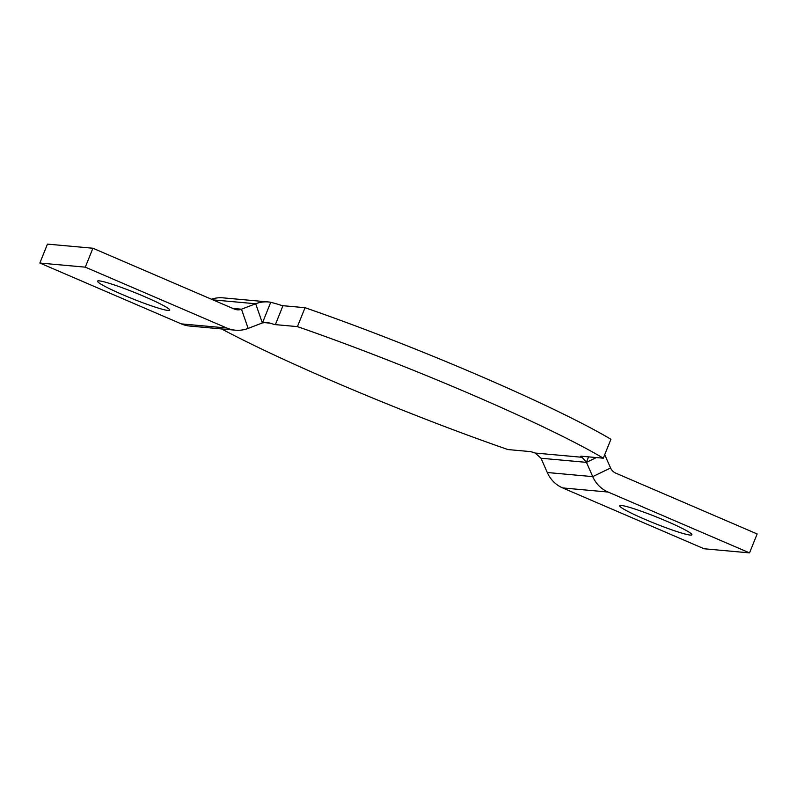 <?xml version="1.0" encoding="UTF-8"?>
<svg xmlns="http://www.w3.org/2000/svg" width="797" height="797" viewBox="0 0 797 797"><rect width="100%" height="100%" fill="white"/><g stroke="black" fill="none" stroke-linecap="round" stroke-linejoin="round"><path stroke-width="1.2" d="M144.616 296.653A38.894 3.308 21.9 0 1 169.701 310.163A38.894 3.308 21.9 0 1 122.618 294.661A38.894 3.308 21.9 0 1 97.533 281.152A38.894 3.308 21.9 0 1 144.616 296.653M666.78 521.268A38.894 3.308 21.9 0 1 691.866 534.777A38.894 3.308 21.9 0 1 644.783 519.275A38.894 3.308 21.9 0 1 619.697 505.766A38.894 3.308 21.9 0 1 666.78 521.268M588.584 456.87L586.413 462.28L582.079 457.289L535.126 453.035A10.231 0.867 21.9 0 0 530.005 451.56L507.938 449.558A241.531 20.513 21.9 0 1 334.361 381.902A241.531 20.513 21.9 0 1 221.606 328.942M235.374 330.187L189.925 326.073A30.704 29.439 -84.8 0 1 181.288 323.881L39.85 263.04L85.299 267.154L226.737 327.995A30.704 29.439 95.2 0 0 235.374 330.187A30.704 29.439 95.2 0 0 248.146 328.404L262.352 322.944A10.231 9.813 -84.8 0 1 262.442 322.915L270.741 302.262L277.844 304.225A10.231 0.867 -158.1 0 0 282.975 305.699L305.042 307.702A241.531 20.513 21.9 0 1 610.92 439.277L603.309 458.195L581.242 456.203A10.231 0.867 21.9 0 0 580.794 456.273A10.231 0.867 21.9 0 0 582.079 457.289M85.299 267.154L92.91 248.236L234.348 309.077A10.231 9.813 95.2 0 0 241.481 309.206L255.688 303.757A30.704 29.439 -84.8 0 1 268.459 301.963A30.704 29.439 -84.8 0 1 270.741 302.262M282.975 305.699L275.363 324.628L297.43 326.621L305.042 307.702M297.43 326.621A241.531 20.513 21.9 0 1 603.309 458.195M586.413 462.28A10.231 9.813 -84.8 0 1 586.453 462.36L592.729 476.626A30.704 29.439 95.2 0 0 608.101 492.048L749.539 552.889L757.15 533.96L615.712 473.119A10.231 9.813 95.2 0 1 610.592 467.978L604.724 454.669M535.126 453.035L540.964 458.155A10.231 9.813 95.2 0 1 541.004 458.245L547.28 472.511A30.704 29.439 -84.8 0 0 562.652 487.923L704.09 548.764L749.539 552.889M268.459 301.963L223.011 297.849A30.704 29.439 95.2 0 0 211.424 299.214M39.85 263.04L47.461 244.111L92.91 248.236M275.363 324.628A10.231 0.867 21.9 0 1 270.243 323.154L266.816 322.367L262.442 322.915M248.146 328.404L241.481 309.206L232.844 308.429M262.352 322.944L255.688 303.757L212.978 299.881M541.004 458.245L586.453 462.36L596.345 457.568M547.28 472.511L592.729 476.626L610.592 467.978M226.737 327.995L181.288 323.881M263.668 322.556L270.243 323.154M562.652 487.923L608.101 492.048"/></g></svg>
